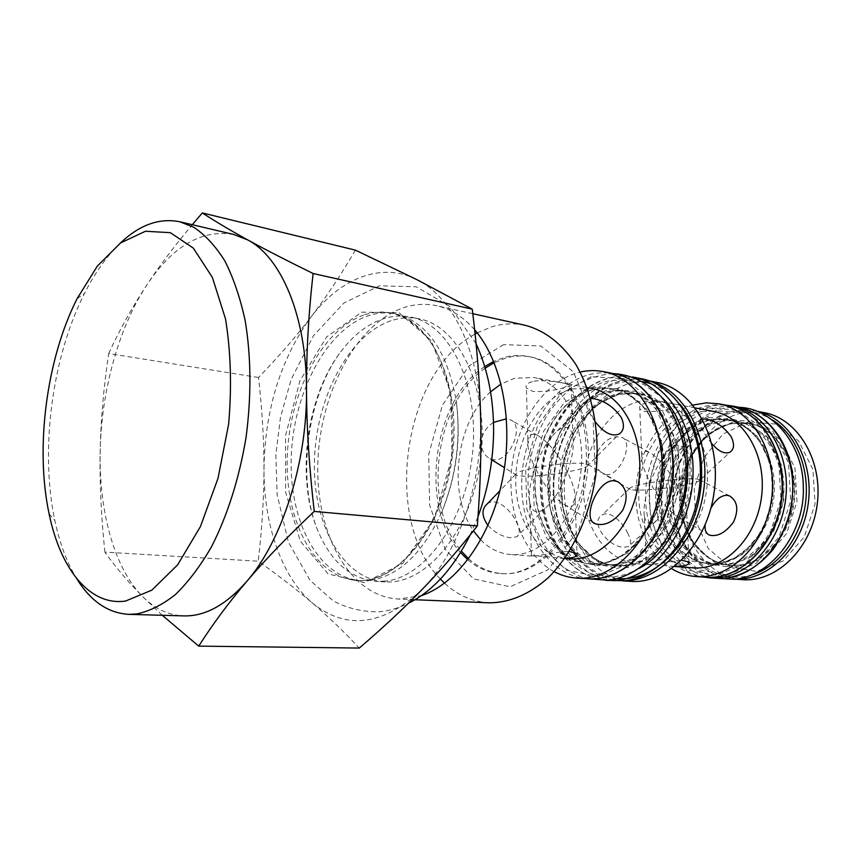 <?xml version="1.0" encoding="UTF-8"?>
<svg xmlns="http://www.w3.org/2000/svg" width="861" height="861" viewBox="0 0 861 861"><rect width="100%" height="100%" fill="white"/><g stroke="black" fill="none" stroke-linecap="round" stroke-linejoin="round"><path stroke-width="0.65" stroke-dasharray="4.3 3.23" d="M725.705 405.133C689.413 402.69 655.544 439.078 650.098 482.687C644.189 526.243 667.587 570.09 703.297 577.031M718.537 563.611C746.347 560.791 771.865 529.44 774.211 493.17C776.816 456.911 755.786 424.312 728.675 419.641L711.229 419.834C682.461 425.678 659.774 459.408 659.429 494.688C658.794 529.978 680.825 561.544 709.894 563.772L718.537 563.611M726.189 564.203L717.568 564.364C685.334 561.953 662.518 523.671 667.845 485.001C672.602 446.256 704.47 415.099 736.241 421.04C763.33 425.7 784.349 458.138 781.766 494.192C779.453 530.247 753.978 561.404 726.189 564.203M615.12 580.949C571.758 578.291 542.118 524.048 549.609 469.589C556.324 415.034 598.879 370.208 641.477 378.743M624.085 565.526L614.958 565.752C582.144 563.395 557.756 525.92 558.692 483.968C559.306 442.027 584.78 401.463 617.208 393.864L637.42 393.402C667.781 398.751 691.211 437.625 687.788 481.17C684.667 524.726 655.329 562.244 624.085 565.526M615.195 564.891C646.45 561.576 675.842 523.811 678.995 479.986C682.45 436.161 659.031 397.082 628.67 391.723C592.734 384.835 556.615 423.031 550.857 469.762C544.453 516.396 569.573 562.567 606.069 565.128L615.195 564.891M728.169 564.353C755.947 561.566 781.411 530.462 783.725 494.451C786.297 458.45 765.278 426.066 738.189 421.395C706.429 415.465 674.572 446.568 669.815 485.26C664.498 523.875 687.315 562.115 719.538 564.515L728.169 564.353M738.598 565.16L729.977 565.311C700.972 563.094 678.909 531.947 679.49 497.152C679.77 462.357 702.372 429.144 731.086 423.451L748.489 423.3C775.546 427.96 796.554 460.129 794.014 495.839C791.733 531.56 766.344 562.405 738.598 565.16M600.375 563.837C631.63 560.468 661.097 522.293 664.305 478.006C667.824 433.718 644.426 394.284 614.076 388.935L603.991 388.117L593.864 389.473C561.426 397.287 535.897 438.529 535.198 481.116C534.175 523.703 558.445 561.727 591.249 564.084L600.375 563.837M612.881 564.73L603.755 564.956C567.248 562.405 542.15 516.169 548.565 469.46C554.333 422.665 590.452 384.404 626.388 391.292C656.749 396.641 680.158 435.774 676.692 479.674C673.528 523.574 644.136 561.404 612.881 564.73M370.671 580.271C399.127 575.675 422.729 553.182 441.456 512.758C456.448 476.542 461.335 439.002 456.136 400.15C446.934 350.588 426.895 321.853 395.995 313.964C386.6 312.048 377.183 312.694 367.722 315.922C325.727 330.495 293.063 394.004 291.233 457.611C289.016 521.228 318.548 578.162 361.233 580.658L370.671 580.271M386.029 581.067L376.558 581.444C350.728 578.807 331.205 562.018 318.01 531.076C295.388 478.146 306.075 396.168 341.505 350.804C353.688 334.929 367.399 324.328 382.65 319C392.132 315.826 401.581 315.201 411.009 317.128C449.69 324.403 479.146 383.672 472.7 451.476C466.64 519.291 426.152 576.752 386.029 581.067M391.045 320.733C348.856 334.94 316.127 397.556 314.448 460.355C312.371 523.165 342.269 579.399 385.179 581.885C426.184 585.039 471.548 530.785 480.47 460.581C489.844 390.442 459.892 326.373 419.458 318.914C410.019 316.977 400.548 317.591 391.045 320.733M468.61 558.746C478.608 567.754 489.887 572.716 502.426 573.62C539.664 576.655 579.787 532.087 587.084 474.476C594.8 416.918 567.431 363.557 530.667 356.949C522.498 355.345 514.297 355.679 506.085 357.95L494.16 362.664M485.249 368.121C434.966 401.936 421.459 505.601 461.399 551.18M467.814 559.801C477.489 568.077 488.305 572.64 500.252 573.491C543.582 578.667 589.871 514.77 586.158 448.032C584.813 400.225 559.273 361.943 528.525 356.519C520.356 354.915 512.166 355.249 503.954 357.53L493.665 361.437M484.786 366.56C432.652 399.612 418.629 507.258 460.549 552.568M605.896 474.572C620.232 476.79 634.363 441.639 621.857 437.399C612.139 435.074 603.83 440.165 596.964 452.671C594.316 462.766 596.393 469.794 603.184 473.776L605.896 474.572M699.95 480.158C698.874 481.934 691.523 483.99 677.887 486.314C683.042 472.172 685.022 460.818 683.838 452.251C682.267 444.653 678.199 443.211 671.655 447.946C663.67 454.716 656.491 466.296 650.141 482.698C643.985 470.687 641.197 461.647 641.779 455.587C642.457 451.465 644.932 450.357 649.216 452.262C658.461 457.471 668.018 468.815 677.887 486.314C658.385 489.597 634.245 491.147 630.241 489.403L629.423 488.65C630.101 487.003 637.011 485.023 650.141 482.698C670.913 479.405 686.626 478.167 697.249 478.953L699.95 480.158L730.053 452.154M711.778 443.555C701.64 430.823 698.185 422.729 701.414 419.264L702.339 418.973M644.362 516.256C645.944 523.779 649.926 525.285 656.308 520.765C664.272 514.189 671.462 502.706 677.887 486.314C684.28 498.476 687.25 507.796 686.787 514.275C686.152 518.57 683.591 519.678 679.092 517.612C669.546 511.983 659.892 500.338 650.141 482.698C645.104 496.732 643.178 507.925 644.362 516.256L646.407 564.213L647.031 564.504C650.722 565.408 670.461 560.737 681.697 560.285M705.17 524.984L710.895 508.216M674.723 566.42L646.417 564.213M627.787 533.336C622.342 521.798 609.502 509.701 602.011 515.072C589.064 522.347 608.985 547.725 624.064 547.209L628.595 546.552C631.565 544.582 631.296 540.181 627.787 533.336M493.525 422.374C488.316 425.625 484.625 430.156 482.451 435.967C479.825 446.633 482.321 454.21 489.931 458.687L493.45 459.731C510.196 462.314 525.006 424.947 510.39 419.77L506.505 418.801M588.257 465.069C587.45 467.103 580.508 469.385 567.41 471.914C572.414 457.503 574.244 445.632 572.92 436.29C570.843 426.486 565.655 424.688 557.358 430.898C548.737 438.464 541.3 450.733 535.058 467.695C529.418 455.577 527.029 446.246 527.901 439.68C528.934 434.396 532.173 432.986 537.608 435.462C547.876 441.338 557.82 453.489 567.41 471.914C547.596 475.713 521.755 477.414 516.826 475.304L515.685 474.314C516.083 472.441 522.541 470.235 535.058 467.695C556.012 463.95 572.533 462.54 584.619 463.476L588.257 465.069L619.274 433.976M595.586 422.159C586.556 409.868 584.038 402.13 588.02 398.955L590.56 398.428M529.752 502.727C531.84 512.435 536.92 514.329 544.991 508.42C553.601 501.07 561.071 488.897 567.41 471.914C573.34 484.205 575.912 493.87 575.159 500.887C574.169 506.419 570.811 507.829 565.085 505.116C554.484 498.734 544.475 486.261 535.058 467.695C530.193 481.988 528.428 493.665 529.752 502.727L531.474 556.077C534.25 557.035 556.841 551.331 569.379 551.449M564.827 558.305L558.757 558.068C544.464 556.367 535.316 555.625 531.323 555.851M487.961 525.447C495.053 532.819 502.652 536.909 510.745 537.727L516.6 536.866C520.033 534.649 520.13 530.032 516.88 522.982C511.52 510.282 496.463 497.066 487.606 503.567M646.665 402.765C641.133 404.283 638.84 406.295 639.798 408.803L644.846 411.547C654.048 411.924 663.842 410.708 674.238 407.888C679.975 406.79 682.439 406.058 681.632 405.682C680.072 405.111 658.364 400.204 646.665 402.765M532.453 381.541C527.255 383.134 525.232 385.276 526.372 387.945L532.894 391.454C543.442 391.981 554 390.657 564.547 387.504C569.971 386.288 572.156 385.427 571.123 384.932C569.024 384.157 544.41 378.56 532.453 381.541M692.987 405.057C664.229 413.549 641.348 445.298 636.72 480.944C632.06 516.589 646.041 553.149 671.655 568.723M554.14 571.672C523.402 555.216 506.386 509.97 511.994 465.467C517.504 420.954 545.142 381.089 578.99 372.372L580.153 372.081M742.559 579.657C707.914 577.311 681.589 540.719 682.03 499.875C682.127 459.031 708.592 419.77 742.709 412.796L764.32 412.667M656.674 382.338C648.462 380.723 640.24 380.896 631.996 382.844C594.058 391.97 564.73 439.024 564.299 487.348C563.481 535.671 592.142 578.947 630.736 581.369M748.274 421.901L722.906 434.159L703.803 457.966L694.224 488.704L695.785 520.84L708.312 548.629L729.805 566.796L756.507 571.413L783.241 560.888L804.357 536.769L815.076 503.911L812.924 469.439L798.534 440.864L775.287 424.042L748.274 421.901M639.529 401.43C608.469 408.437 584.016 446.676 583.467 486.357C582.617 526.039 606.079 561.49 637.474 563.804C668.534 566.592 701.145 533.207 706.58 490.049C712.381 446.945 689.424 406.317 658.687 401.054L639.529 401.43M713.425 411.375L694.343 411.623C663.4 418.145 639.11 454.866 638.754 493.105C638.087 531.345 661.722 565.559 693.04 567.851M591.389 388.354L572.231 388.924C541.149 396.534 516.557 436.656 515.761 478.092C514.652 519.527 537.791 556.497 569.175 558.821M480.761 539.901C489.435 548.705 499.402 553.591 510.659 554.559C541.58 557.411 574.696 520.787 580.648 473.636C586.976 426.539 564.353 382.65 533.734 377.484L514.641 378.227L501.08 383.984M490.609 391.787C456.029 421.739 447.107 493.859 473.442 530.893M416.638 279.513C381.089 261.453 339.966 278.587 310.853 317.16C280.503 359.263 264.887 409.879 263.983 469.008C263.789 524.392 281.386 576.601 312.134 602.797C345.928 630.392 382.521 626.022 421.89 589.71C457.977 553.472 482.655 482.924 480.621 417.122C479.351 351.03 452.197 296.593 416.638 279.513M120.185 243.222C106.786 256.115 94.882 272.872 84.464 293.493C51.972 357.337 39.832 450.561 54.867 520.593C59.657 543.194 66.867 562.437 76.511 578.334M233.525 234.418C201.775 229.198 172.964 245.912 147.091 284.582C118.764 327.298 101.318 390.69 100.188 450.96C98.864 511.208 114.136 567.916 142.495 596.447C154.657 608.749 168.433 615.238 183.813 615.895M477.188 332.863L491.642 326.846C502.91 323.435 514.157 322.94 525.414 325.35M489.252 602.818C472.549 601.893 457.654 595.349 444.567 583.198M440.38 579.033C382.036 520.636 402.883 372.372 475.1 334.014M503.61 344.637L468.771 366.119L442.457 405.111L428.724 454.253L429.65 505.235L445.309 549.501L473.636 578.893L510.142 586.772L547.94 569.788L578.786 529.87L595.199 475.068L593.078 417.962L573.243 371.726L540.923 345.993L503.61 344.637M474.648 329.785C463.326 316.848 450.658 308.83 436.645 305.72C425.549 303.352 414.432 304.041 403.303 307.808C355.668 324.253 319.366 394.273 317.806 464.079C315.815 533.874 349.663 596.608 398.417 599.041L421.094 595.726M355.389 250.131C340.655 275.359 325.802 297.702 310.853 317.16C295.893 336.759 278.447 356.874 258.526 377.516C262.218 410.245 264.036 440.746 263.983 469.008C264.004 497.227 262.078 527.954 258.225 561.2C278.534 575.568 296.507 589.43 312.134 602.797C327.729 616.045 343.442 631.135 359.285 648.064M162.288 615.292L142.495 596.447C128.052 581.853 115.525 567.087 104.891 552.138L258.225 561.2M104.891 552.138C101.103 515.491 99.532 481.773 100.188 450.96C100.78 420.103 103.621 387.622 108.69 353.527L258.526 377.516M108.69 353.527C119.83 329.429 132.626 306.451 147.091 284.582C159.446 265.855 174.514 245.902 192.294 224.71M726.781 566.732L752.772 556.238L773.318 532.346L783.801 499.843L781.799 465.769L767.894 437.549L745.368 420.964L719.139 418.887L694.461 431.07L675.853 454.651L666.468 485.077L667.91 516.869L680.018 544.335L700.865 562.244L726.781 566.732M727.211 574.933L756.109 563.417L779.033 536.898L790.732 500.715L788.472 462.766L772.93 431.426L747.832 413.119L718.731 410.966L691.437 424.57L670.902 450.701L660.559 484.334L662.12 519.474L675.454 549.878L698.475 569.81L727.211 574.933M738.695 407.242C700.423 399.741 662.184 437.194 656.512 483.527C650.13 529.763 677.478 575.761 716.395 578.323M710.045 419.619C681.266 425.474 658.579 459.236 658.235 494.548C657.6 529.859 679.63 561.458 708.7 563.675C737.629 566.344 767.668 536.833 772.468 498.637C777.623 460.484 756.152 424.269 727.502 419.425L710.045 419.619M614.765 567.56L585.781 562.136L562.793 540.633L549.705 507.786L548.5 469.751L559.23 433.234L580.163 404.659L607.823 389.516L637.248 391.421L662.529 410.977L678.048 444.911L679.975 486.25L667.727 525.813L644.168 554.861L614.765 567.56M639.292 568.292C631.404 572.845 623.342 575.589 615.109 576.526L594.736 574.944C581.778 570.143 570.456 561.975 560.759 550.416C543.173 525.07 537.576 487.972 545.54 453.424C550.577 436.516 557.906 421.373 567.528 407.996C578.237 396.092 590.226 387.45 603.507 382.047C617.143 378.851 630.553 379.658 643.748 384.48L661.582 397.179M607.683 580.508C564.321 577.839 534.724 523.348 542.258 468.632C549.006 413.818 591.572 368.734 634.17 377.269M619.059 394.209L639.26 393.746C671.246 399.289 695.128 442.156 688.983 487.756C683.236 533.411 649.162 568.723 616.831 565.881C584.016 563.535 559.618 526.093 560.543 484.194C561.146 442.306 586.621 401.786 619.059 394.209M731.839 423.59L749.242 423.44C777.838 428.283 799.288 463.961 794.219 501.468C789.505 539.029 759.628 568.023 730.752 565.376C701.747 563.159 679.684 532.023 680.255 497.249C680.534 462.475 703.136 429.273 731.839 423.59M708.732 417.585L734.767 419.641L757.11 436.183L770.896 464.37L772.844 498.411L762.415 530.903L741.999 554.796L716.201 565.29L690.468 560.834L669.793 542.957L657.793 515.535L656.394 483.764L665.725 453.349L684.226 429.779L708.732 417.585M707.979 407.92L680.319 421.847L659.494 448.527L648.99 482.838L650.539 518.656L664.014 549.662L687.304 570.004L716.427 575.245L745.755 563.481L769.034 536.392L780.938 499.423L778.678 460.678L762.921 428.703L737.479 410.062L707.979 407.92M706.009 577.214C671.236 574.857 644.975 537.35 645.546 495.462C645.772 453.575 672.398 413.205 706.666 405.886L717.525 404.67L728.374 405.649M591.249 376.731L560.619 393.918L537.501 425.991L525.608 466.813L526.846 509.281L541.182 546.068L566.516 570.283L598.653 576.569L631.457 562.448L657.847 529.773L671.634 485.12L669.503 438.475L652.143 400.333L623.934 378.571L591.249 376.731M587.708 578.775C549.114 576.332 520.722 531.904 521.723 482.246C522.347 432.588 551.772 384.103 589.742 374.492C597.986 372.436 606.209 372.21 614.42 373.825M591.948 387.17L621.147 389.032L646.213 408.598L661.56 442.619L663.422 484.086L651.207 523.8L627.787 552.966L598.578 565.742L569.831 560.339L547.047 538.803L534.111 505.87L532.97 467.738L543.678 431.081L564.482 402.399L591.948 387.17M593.455 389.398C561.038 397.212 535.52 438.432 534.789 480.998C533.745 523.574 557.96 561.62 590.732 564.041C623.063 566.979 657.33 531 663.218 484.474C669.503 437.991 645.664 394.381 613.667 388.86L603.583 388.042L593.455 389.398M732.926 422.019L708.495 433.933L690.07 457.062L680.814 486.949L682.278 518.171L694.31 545.153L714.985 562.739L740.654 567.151L766.355 556.873L786.653 533.443L796.985 501.565L794.972 468.136L781.196 440.423L758.885 424.107L732.926 422.019M752.74 574.588C715.071 586.642 678.264 554.484 673.754 510.519C668.567 466.716 695.634 420.168 732.679 412.623C746.788 409.825 760.177 412.344 772.866 420.168M757.594 411.397L746.143 409.933L733.766 411.074C699.606 418.134 673.098 457.675 672.968 498.777C672.495 539.879 698.809 576.709 733.486 579.055L735.735 579.152M620.361 392.551L592.917 407.393L572.156 435.494L561.533 471.451L562.771 508.894L575.815 541.246L598.664 562.416L627.432 567.754L656.588 555.27L679.91 526.717L692.007 487.821L690.048 447.171L674.647 413.764L649.549 394.489L620.361 392.551M617.003 578.517C579.657 574.965 552.504 532.055 553.741 484.635C554.624 437.227 583.349 391.368 620.254 382.424L631.457 380.863L642.661 381.584M651.476 383.834C662.152 387.547 671.612 394.316 679.856 404.143M649.549 381.014L646.234 380.239C638.023 378.625 629.8 378.797 621.556 380.788C583.597 390.022 554.247 437.431 553.763 486.078C552.913 534.746 581.509 578.301 620.103 580.723L623.504 580.831M363.729 315.094C321.788 329.731 289.156 393.326 287.262 457.04C284.991 520.754 314.394 577.828 356.992 580.432C397.739 583.726 443.157 528.525 452.283 457.03C461.862 385.599 432.19 320.486 391.97 313.113C382.585 311.198 373.179 311.854 363.729 315.094M361.663 312.177L399.063 312.683L431.307 340.655L450.744 392.132L452.068 456.352L434.601 518.257L402.787 563.385L364.483 582.606L328.106 573.932L300.414 541.3L285.615 492.212L285.529 435.634L299.897 380.863L326.61 336.963L361.663 312.177M728.675 419.641L727.502 419.425C741.59 422.773 753.246 431.555 762.448 445.761C767.614 455.878 770.982 467.039 772.565 479.243C772.984 493.407 770.886 507.269 766.29 520.84L756.668 538.426L749.953 546.434L734.379 558.176C725.909 562.265 717.353 564.106 708.7 563.675L709.894 563.772M605.886 580.368C562.75 576.3 534.046 522.369 541.44 468.524C548.102 414.582 589.677 369.81 632.404 376.946M614.958 565.752L616.831 565.881C586.535 563.761 562.76 530.667 561.189 491.373C560.726 468.212 566.021 447.01 577.064 427.745C582.262 419.264 590.571 410.557 602.011 401.613L619.339 394.22L637.42 393.402M739.19 407.339C701.489 403.841 663.25 446.558 661.689 491.556C661.065 510.95 664.961 528.751 673.377 544.948C679.706 554.925 687.401 563.245 696.452 569.907L716.901 578.355M729.977 565.311L730.752 565.376C722.131 564.439 714.146 561.437 706.795 556.346L693.912 543.065C688.025 533.551 683.914 522.918 681.6 511.143C678.92 485.647 685.001 463.143 699.832 443.652C709.486 433.061 720.226 426.367 732.054 423.601L748.489 423.3M613.226 373.588C598.341 374.686 584.285 379.626 571.047 388.397C562.255 395.737 554.559 404.229 547.94 413.872C538.599 429.37 532.389 446.504 529.321 465.263C526.458 482.903 528.288 503.233 534.81 526.254C540.514 540.299 548.166 552.428 557.767 562.631C566.506 570.014 576.074 575.374 586.492 578.7M628.67 391.723L626.388 391.292M606.069 565.128L603.755 564.956M441.456 512.758C456.19 476.51 461.087 438.97 456.136 400.15M476.079 343.7L449.991 306.57L416.229 286.767L379.453 285.83L343.937 302.986L313.479 335.736L291.136 379.475L280.503 417.198L275.875 454.447L277.134 494.741L288.327 541.913L309.992 580.292L333.218 600.87C347.758 608.533 363.267 612.16 379.733 611.762C389.376 610.783 398.934 607.952 408.405 603.26M470.171 534.972L478.027 516.589M318.01 531.076C296.184 479.179 307.108 395.36 341.505 350.804M419.458 318.914L411.009 317.128M385.179 581.885L376.558 581.444M500.252 573.491L502.426 573.62M528.525 356.519L530.667 356.949M649.216 452.262L621.857 437.399M630.241 489.403L603.174 473.776M671.655 447.946L701.414 419.264M729.665 495.958L699.121 479.373M709.292 535.047L679.092 517.612M686.787 514.275L689.048 562.018M629.423 488.65L602.011 515.072M656.308 520.765L628.595 546.552M537.608 435.462L510.39 419.759M516.826 475.304L504.514 467.695M491.782 459.839L489.931 458.687M557.358 430.898L588.02 398.944M617.735 481.708L587.094 464.025M593.369 522.584L565.085 505.116M575.159 500.887L576.988 553.645M515.685 474.314L499.918 490.738M544.991 508.42L516.6 536.866M683.838 452.251L681.632 405.682M641.779 455.587L639.788 408.803M572.92 436.29L571.134 384.932M527.901 439.68L526.372 387.945M738.189 421.395L736.241 421.04M719.538 564.515L717.568 564.364M591.249 564.084L590.84 564.052C600.698 564.45 610.481 562.018 620.189 556.755L638.055 541.773L648.258 527.535L659.214 501.479C663.293 481.084 664.294 463.842 662.206 449.743C659.537 436.968 655.318 425.463 649.538 415.25C639.658 401.022 627.701 392.229 613.667 388.86L614.076 388.935M757.357 411.3L746.046 409.922L733.54 411.074C699.175 418.145 672.635 457.686 672.549 498.767C672.107 539.847 698.562 576.687 733.486 579.055L735.477 579.184M648.86 380.766L646.234 380.239C637.915 378.603 629.595 378.775 621.255 380.777C583.026 390.033 553.655 437.442 553.214 486.056C552.396 534.692 581.164 578.269 620.103 580.723L622.783 580.884M695.279 407.953L658.687 401.054M674.615 566.506L670.418 566.204M647.031 564.504L637.474 563.804M586.976 387.525L533.734 377.484M564.687 558.498L558.757 558.068M531.474 556.077L510.659 554.559M361.233 580.658L357.132 580.443C396.76 583.758 442.242 528.74 451.39 456.793C456.093 416.584 449.883 376.967 435.203 349.286C423.181 329.591 408.771 317.526 391.97 313.113L395.995 313.964M49.077 513.737L54.867 520.593M77.113 298.638L84.464 293.493M472.807 313.716L436.645 305.72M414.894 599.719L398.417 599.041"/><path stroke-width="1.29" d="M703.297 577.031L709.97 577.903L719.247 577.72C752.299 574.696 783.069 537.641 786.125 494.268C789.483 450.906 764.525 411.849 732.367 406.005L725.705 405.133M632.404 376.946L641.477 378.743C676.897 385.33 704.287 431.157 699.982 482.408C696.022 533.669 661.216 577.279 624.688 580.712L605.886 580.368M494.16 362.664L485.249 368.121M461.399 551.18L468.61 558.746M493.665 361.437L484.786 366.56M460.549 552.568L467.814 559.801M702.339 418.973L705.988 419.103C715.469 420.986 723.821 426.765 731.032 436.43C734.637 443.792 734.315 449.033 730.053 452.154C724.768 454.425 718.677 451.551 711.778 443.555M710.895 508.216C715.728 499.466 721.206 495.161 727.33 495.312L729.665 495.968C737.543 501.124 738.867 509.777 733.604 521.927C725.5 532.765 717.396 537.135 709.292 535.047C706.009 533.454 704.632 530.107 705.17 524.984M681.697 560.285L689.048 562.018C689.93 563.869 687.455 565.257 681.611 566.183L674.723 566.42M506.505 418.801L493.525 422.374M590.56 398.428L593.993 398.729C604.885 400.871 613.979 407.135 621.265 417.499C624.677 425.054 624.01 430.554 619.274 433.976C611.967 436.904 604.067 432.965 595.586 422.159M614.689 480.847L617.735 481.708C626.873 487.67 628.53 497.195 622.729 510.293C613.839 521.906 604.713 526.405 595.36 523.811C581.207 519.355 598.051 478.178 614.689 480.847M569.379 551.449L576.978 553.645C578.086 555.603 575.869 557.056 570.337 558.003L564.827 558.305M499.918 490.738L487.595 503.567C481.342 508.819 481.46 516.116 487.961 525.447M671.655 568.723C679.286 573.318 687.476 575.934 696.226 576.558C730.332 579.399 765.87 544.195 771.628 498.53C777.774 452.908 752.439 409.771 718.741 403.777L706.332 402.84L692.987 405.057M580.153 372.081C588.009 370.262 595.855 370.122 603.669 371.661C640.595 378.366 668.254 429.413 660.904 484.097C653.994 538.835 614.173 581.1 576.762 578.108C568.809 577.591 561.275 575.449 554.14 571.672M757.357 411.3L764.32 412.667C797.856 418.661 823.127 460.452 817.197 504.471C811.654 548.532 776.514 582.456 742.559 579.657L735.477 579.184M622.783 580.884L630.736 581.369C668.168 584.318 707.645 543.721 714.286 491.061C721.357 438.453 693.611 389.086 656.674 382.338L648.86 380.766M674.615 566.506L693.04 567.851C724.015 570.606 756.27 538.62 761.479 497.206C767.054 455.835 744.076 416.659 713.425 411.375L695.279 407.953M564.687 558.498L569.175 558.821C600.214 561.652 633.147 526.523 638.862 481.224C644.954 435.978 622.116 393.585 591.389 388.354L586.976 387.525M501.08 383.984L490.609 391.787M473.442 530.893L480.761 539.901M76.511 578.334C90.502 601.107 107.926 613.107 128.752 614.356L136.673 613.958C149.556 611.267 162.492 604.788 175.472 594.51C188.258 582.079 200.236 566.215 211.419 546.939C227.573 515.222 239.11 478.738 246.042 437.506C251.477 395.942 251.186 356.938 245.148 320.496C240.187 297.788 233.46 278.006 224.969 261.131C215.659 246.224 205.284 234.956 193.833 227.315L179.917 221.794C159.457 217.661 139.547 224.807 120.185 243.222M125.588 601.043C89.652 606.316 60.335 568.755 49.077 513.737C34.957 447.58 46.505 358.972 77.113 298.638L97.304 266.157L120.518 242.974L145.423 231.254L170.349 232.674L193.359 248.151L212.387 277.436L225.507 318.882C230.834 351.643 231.878 386.74 228.639 424.161L218.005 478.339L200.376 526.684L177.581 564.913L151.87 590.129L125.588 601.043M128.752 614.356L183.813 615.895C205.047 616.454 226.045 604.939 246.806 581.347C282.031 541.095 307.248 462.465 306.516 389.699C306.538 316.579 281.364 257.407 247.807 239.961L233.525 234.418L179.917 221.794M472.807 313.716L525.414 325.35C544.991 330.613 561.792 343.636 575.794 364.397C592.928 393.434 600.494 434.321 595.715 475.606C589.753 516.729 571.962 554.312 547.962 577.979C529.095 594.467 509.529 602.743 489.252 602.818L414.894 599.719M444.567 583.198L440.38 579.033M475.1 334.014L477.188 332.863M421.094 595.726C456.685 584.167 490.479 538.103 502.275 480.416C514.114 422.773 502.081 361.329 474.648 329.785M416.638 279.513L355.389 250.131L202.324 212.936C215.584 221.578 230.748 230.587 247.807 239.961C264.65 249.238 286.412 260.42 313.113 273.507C308.55 313.953 306.355 352.687 306.516 389.699C306.613 426.625 309.185 467.2 314.243 511.423L477.328 525.974C480.384 486.68 481.482 450.4 480.621 417.122C479.846 383.791 477.059 347.801 472.258 309.153L416.638 279.513M314.243 511.423C286.95 537.221 264.467 560.533 246.806 581.347C228.961 602.302 212.925 623.891 198.719 646.127L359.285 648.064C382.801 627.938 403.669 608.479 421.89 589.71C440.079 571.069 458.558 549.824 477.328 525.974M198.719 646.127L162.288 615.292M192.294 224.71L202.324 212.936M313.113 273.507L472.258 309.153M725.672 578.151C758.702 575.148 789.419 538.276 792.443 495.118C795.79 451.971 770.832 413.076 738.695 407.242C764.385 412.182 786.287 437.162 791.829 469.912C793.498 480.524 793.196 493.73 790.947 509.529C787.158 524.112 781.282 537.307 773.339 549.146C759.736 565.655 743.893 575.331 725.812 578.151L725.672 578.151M661.582 397.179C705.148 436.129 691.383 541.795 639.292 568.292M634.17 377.269C669.6 383.855 696.98 429.887 692.642 481.407C688.649 532.948 653.779 576.805 617.251 580.26L607.683 580.508M706.009 577.214C740.374 580.045 775.955 545.121 781.648 499.832C787.75 454.608 762.308 411.719 728.374 405.649C762.039 411.655 787.363 454.5 781.261 499.789C775.557 545.11 740.094 580.045 706.009 577.214L696.226 576.558M614.42 373.825C651.368 380.54 679.049 431.253 671.752 485.518C664.896 539.825 625.14 581.745 587.708 578.775C625.538 581.745 665.424 539.815 672.269 485.572C679.555 431.383 651.745 380.648 614.42 373.825L603.669 371.661M772.866 420.168C796.091 434.859 809.997 468.922 805.53 502.953C801.128 536.984 778.957 566.355 752.74 574.588M735.735 579.152C769.088 580.475 802.818 546.617 808.275 503.308C814.097 460.043 790.172 418.672 757.594 411.397M642.661 381.584L651.476 383.834M679.856 404.143C702.102 430.758 708.334 478.694 693.805 517.805C679.372 556.981 646.848 581.476 617.003 578.517M623.504 580.831C660.021 581.401 697.292 541.009 703.792 489.683C710.659 438.421 684.99 389.818 649.549 381.014M738.695 407.242L732.367 406.005M716.395 578.323L709.97 577.903M716.901 578.355L734.648 579.27C773.479 575.729 804.992 530.182 803.335 487.38C803.248 443.329 771.413 408.06 739.19 407.339M586.492 578.7L607.877 580.185C649.646 576.074 684.743 524.973 685.937 476.004C687.175 448.441 678.414 416.692 661.108 396.641C647.181 382.316 631.221 374.632 613.226 373.588M408.405 603.26C432.685 591.313 453.273 568.551 470.171 534.972M478.027 516.589C487.886 489.92 493.084 461.776 493.611 432.168C493.719 398.912 487.864 369.423 476.079 343.7M504.514 467.695L491.782 459.839M595.317 523.789L593.369 522.584M728.374 405.649L718.741 403.777M576.762 578.108L587.708 578.775"/></g></svg>
